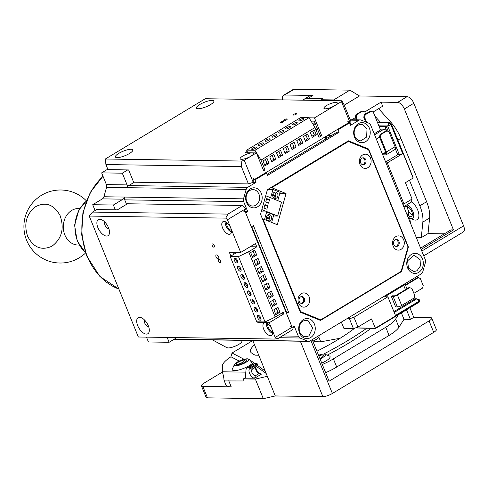 <?xml version="1.0" encoding="UTF-8"?>
<svg xmlns="http://www.w3.org/2000/svg" width="488" height="488" viewBox="0 0 488 488"><rect width="100%" height="100%" fill="white"/><g stroke="black" fill="none" stroke-linecap="round" stroke-linejoin="round"><path stroke-width="0.73" d="M126.557 204.319L124.739 199.854A3.654 3.007 90.9 0 1 124.593 197.067L103.913 196.756L106.543 187.38A3.654 3.007 90.9 0 0 106.396 184.592L101.638 172.874L122.317 173.185L127.075 184.903A3.654 3.007 90.9 0 1 127.228 187.691A3.654 3.007 -89.1 0 1 128.747 185.58L247.672 187.355L256.011 182.329L255.011 179.877L253.876 179.859L336.946 129.759L348.426 122.836L349.567 122.854L350.561 125.306L358.894 120.28A3.654 3.007 90.9 0 1 360.278 119.895A3.654 3.007 90.9 0 1 361.193 120.085L368.904 123.22A3.654 3.007 -89.1 0 1 370.636 125.056L425.274 259.616A3.654 3.007 -89.1 0 1 425.42 262.404L422.791 271.779A3.654 3.007 -89.1 0 1 421.272 273.89L310.045 340.966A3.654 3.007 -89.1 0 1 308.666 341.35A3.654 3.007 -89.1 0 1 307.745 341.161L300.035 338.019A3.654 3.007 90.9 0 1 298.308 336.189L294.209 326.1L292.184 327.326L244.988 211.219L244.153 211.206M244.988 211.219L243.634 212.03L245.677 208.766L242.28 205.472L127.49 203.758L117.358 209.864L115.345 209.834L113.387 205.015L123.074 199.171A3.654 3.007 -89.1 0 0 124.593 197.067L243.518 198.842L246.153 189.466A3.654 3.007 90.9 0 1 247.672 187.355M366.854 148.986L368.592 149.011L408.407 247.062L401.532 271.548L320.494 320.427L300.346 312.228L260.537 214.183L267.406 189.692L348.45 140.819L368.592 149.011M400.88 271.541L401.532 271.548M407.962 247.056L408.407 247.062M242.231 340.356L241.822 341.661C241.481 343.772 231.885 348.176 228.134 347.938L226.932 347.712L212.512 339.91M243.518 198.842A3.654 3.007 90.9 0 0 243.664 201.629L247.764 211.713L245.739 212.933L251.326 226.822M134.346 182.207L128.747 185.58M348.426 122.836L347.761 121.201L350.439 123.659L351.073 122L344.04 104.676L341.801 100.766L205.296 98.728L105.341 159.009L241.847 161.046L244.232 160.247L253.187 182.311L256.011 182.329M315.73 124.788L313.314 124.751M241.865 341.533A8.217 2.129 157.9 0 1 236.503 345.614A8.217 2.129 157.9 0 1 228.14 347.956A8.217 2.129 157.9 0 1 226.81 347.645M245.171 211.676L247.764 211.713M253.876 179.859L253.211 178.224L253.187 182.311L248.416 183.909L133.627 182.195L128.655 169.94L127.722 169.922L122.317 173.185M286.493 313.436L291.434 325.606L290.086 326.423L291.769 326.423L290.122 326.399M242.28 205.472L227.963 214.104L225.743 218.118L89.237 216.08L138.342 337.007L274.848 339.044L275.214 337.421L292.099 327.241L291.769 326.423M245.677 208.766L227.439 219.765L240.712 252.448L229.336 252.278L230.873 256.06M273.798 317.761L280.856 313.778L283.961 313.821L283.302 312.204L275.201 317.09L248.654 251.723L256.761 246.836L255.431 243.567L240.712 252.448M283.961 313.821L269.236 322.702L257.859 322.531L258.976 321.86M252.662 257.45L256.712 255.004L254.724 250.1L250.673 252.546L252.662 257.45M255.98 265.618L260.031 263.172L258.042 258.274L253.986 260.714L255.98 265.618M259.299 273.786L263.349 271.346L261.361 266.442L257.304 268.888L259.299 273.786M262.617 281.96L266.668 279.514L264.679 274.616L260.623 277.056L262.617 281.96M265.936 290.128L269.986 287.688L267.991 282.784L263.941 285.23L265.936 290.128M269.248 298.302L273.304 295.856L271.31 290.958L267.259 293.398L269.248 298.302M272.566 306.47L276.623 304.03L274.628 299.126L270.578 301.572L272.566 306.47M275.885 314.644L279.941 312.198L277.946 307.294L273.896 309.74L275.885 314.644M349.884 123.647L350.439 123.659L341.484 101.596L314.467 117.889L309.044 117.809M247.19 151.433L245.025 152.738L256.401 152.909L263.636 170.721L264.972 169.916L260.988 160.107L315.016 127.527L319 137.329L321.702 135.701L314.467 117.889M310.276 132.419L312.271 137.317L316.322 134.877L314.333 129.973L310.276 132.419M303.524 136.487L305.519 141.392L309.569 138.946L307.58 134.047L303.524 136.487M296.771 140.562L298.76 145.467L302.816 143.021L300.821 138.116L296.771 140.562M290.018 144.637L292.007 149.535L296.064 147.095L294.069 142.191L290.018 144.637M283.266 148.712L285.254 153.61L289.305 151.17L287.316 146.266L283.266 148.712M276.513 152.781L278.502 157.685L282.552 155.239L280.563 150.341L276.513 152.781M269.754 156.855L271.749 161.76L275.799 159.314L273.811 154.409L269.754 156.855M263.001 160.93L264.996 165.829L269.047 163.389L267.058 158.484L263.001 160.93M274.848 339.044L278.392 338.3L292.709 329.662L293.416 326.582M349.567 122.854L338.08 129.778L336.946 129.759M255.011 179.877L266.497 172.953L267.491 175.405L339.081 132.23L337.013 132.199L267.07 174.375M339.081 132.23L338.08 129.778M266.497 172.953L265.356 172.935M286.548 313.436L288.573 312.21L253.4 225.602L251.375 226.822M288.573 312.21L286.505 312.18L251.753 226.597M101.638 172.874L107.781 169.165M176.918 337.58L169.123 342.283L148.444 341.978L146.473 337.129M95.069 210.529L92.702 204.71L102.388 198.866A3.654 3.007 -89.1 0 0 103.913 196.756M261.733 201.025A10.041 8.278 90.9 0 0 256.572 188.313A10.041 8.278 90.9 0 0 246.068 194.651A10.041 8.278 90.9 0 0 251.228 207.363A10.041 8.278 90.9 0 0 261.733 201.025M364.634 123.147A10.041 8.278 90.9 0 0 354.123 129.485A10.041 8.278 90.9 0 0 359.284 142.197A10.041 8.278 90.9 0 0 369.794 135.859A10.041 8.278 90.9 0 0 364.634 123.147M309.654 319.048A10.041 8.278 90.9 0 0 299.15 325.386A10.041 8.278 90.9 0 0 304.311 338.092A10.041 8.278 90.9 0 0 314.815 331.761A10.041 8.278 90.9 0 0 309.654 319.048M422.876 266.588A10.041 8.278 90.9 0 0 417.716 253.882A10.041 8.278 90.9 0 0 407.212 260.214A10.041 8.278 90.9 0 0 412.372 272.926A10.041 8.278 90.9 0 0 422.876 266.588M319.384 335.335L318.92 336.818A8.674 2.245 157.9 0 1 312.851 341.179M169.123 342.283L167.158 337.434M315.736 124.8L313.32 124.769M327.747 135.31L331.755 135.371M285.822 310.502L285.297 310.496M312.289 123.086L315.053 123.128M317.334 128.747L315.87 129.631M256.761 246.836L250.179 246.739M236.954 252.394L230.208 256.456L256.755 321.824L265.027 321.946L238.486 256.584L230.208 256.456M238.486 256.584L248.654 251.723M265.027 321.946L275.201 317.09M256.712 255.004L254.644 254.974L253.071 251.094M252.247 256.42L254.644 254.974M260.031 263.172L257.963 263.142L256.389 259.268M255.559 264.594L257.963 263.142M263.349 271.346L261.281 271.316L259.707 267.436M258.878 272.761L261.281 271.316M266.668 279.514L264.6 279.484L263.026 275.61M262.196 280.935L264.6 279.484M269.986 287.688L267.918 287.658L266.344 283.778M265.515 289.103L267.918 287.658M273.304 295.856L271.236 295.826L269.663 291.952M268.833 297.277L271.236 295.826M276.623 304.03L274.555 304L272.981 300.12M272.151 305.445L274.555 304M279.941 312.198L277.867 312.168L276.293 308.294M275.47 313.613L277.867 312.168M321.702 135.701L320.152 135.676L314.254 121.152L311.07 121.103M263.294 169.891L264.972 169.916M308.971 117.687L300.693 117.565L246.666 150.151L254.937 150.273L308.971 117.687L315.016 127.527M254.937 150.273L260.988 160.107M247.733 152.781L246.666 150.151M241.847 161.046L241.383 166.585L248.416 183.909M316.322 134.877L314.254 134.847L312.68 130.967M311.85 136.292L314.254 134.847M309.569 138.946L307.501 138.915L305.927 135.042M305.098 140.367L307.501 138.915M302.816 143.021L300.748 142.99L299.174 139.117M298.345 144.436L300.748 142.99M296.064 147.095L293.989 147.065L292.416 143.185M291.592 148.511L293.989 147.065M289.305 151.17L287.237 151.14L285.663 147.26M284.839 152.585L287.237 151.14M282.552 155.239L280.484 155.208L278.91 151.335M278.087 156.66L280.484 155.208M275.799 159.314L273.731 159.283L272.158 155.41M271.328 160.729L273.731 159.283M269.047 163.389L266.979 163.358L265.405 159.478M264.575 164.804L266.979 163.358M105.341 159.009L105.914 164.566L107.97 169.629L127.722 169.922M115.345 209.834L96.679 209.559L92.488 212.085L227.963 214.104M92.702 204.71L113.387 205.015M259.274 200.434A8.217 6.771 90.9 0 0 252.985 189.606A8.217 6.771 90.9 0 0 246.458 195.218A8.217 6.771 90.9 0 0 252.741 206.04A8.217 6.771 90.9 0 0 259.274 200.434M363.109 124.867A8.217 6.771 90.9 0 0 361.047 124.44A8.217 6.771 90.9 0 0 354.251 131.284A8.217 6.771 90.9 0 0 358.735 140.446L360.803 140.873L366.64 137.024L367 128.991L363.109 124.867M308.135 320.762A8.217 6.771 90.9 0 0 306.074 320.341A8.217 6.771 90.9 0 0 299.278 327.186A8.217 6.771 90.9 0 0 303.762 336.348L305.83 336.769L308.935 335.909L312.71 327.985L308.135 320.762M420.418 265.997L420.089 259.72L414.129 255.169L407.602 260.781L408.468 268.15L413.885 271.603L416.996 270.742L420.418 265.997M318.963 336.683A8.674 2.245 157.9 0 1 312.857 341.191M326.972 135.774L325.746 138.995M326.362 136.146L325.868 137.226L324.605 137.207M325.026 139.422L325.868 137.226M258.237 315.352A2.739 1.379 -121.1 0 0 257.816 315.455A2.739 1.379 -121.1 0 0 258.048 318.511A2.739 1.379 -121.1 0 0 260.647 320.146A2.739 1.379 -121.1 0 0 260.61 317.45A2.739 1.379 -121.1 0 0 258.237 315.352M254.919 307.178A2.739 1.379 -121.1 0 0 254.498 307.287A2.739 1.379 -121.1 0 0 254.73 310.344A2.739 1.379 -121.1 0 0 257.329 311.978A2.739 1.379 -121.1 0 0 257.298 309.282A2.739 1.379 -121.1 0 0 254.919 307.178M251.601 299.01A2.739 1.379 -121.1 0 0 251.18 299.113A2.739 1.379 -121.1 0 0 251.411 302.17A2.739 1.379 -121.1 0 0 254.01 303.804A2.739 1.379 -121.1 0 0 253.98 301.108A2.739 1.379 -121.1 0 0 251.601 299.01M248.282 290.836A2.739 1.379 -121.1 0 0 247.861 290.946A2.739 1.379 -121.1 0 0 248.093 294.002A2.739 1.379 -121.1 0 0 250.692 295.636A2.739 1.379 -121.1 0 0 250.661 292.94A2.739 1.379 -121.1 0 0 248.282 290.836M244.964 282.668A2.739 1.379 -121.1 0 0 244.543 282.772A2.739 1.379 -121.1 0 0 244.781 285.828A2.739 1.379 -121.1 0 0 247.373 287.462A2.739 1.379 -121.1 0 0 247.343 284.766A2.739 1.379 -121.1 0 0 244.964 282.668M241.645 274.494A2.739 1.379 -121.1 0 0 241.224 274.604A2.739 1.379 -121.1 0 0 241.462 277.66A2.739 1.379 -121.1 0 0 244.055 279.295A2.739 1.379 -121.1 0 0 244.024 276.598A2.739 1.379 -121.1 0 0 241.645 274.494M238.327 266.326A2.739 1.379 -121.1 0 0 237.912 266.43A2.739 1.379 -121.1 0 0 238.144 269.492A2.739 1.379 -121.1 0 0 240.736 271.121A2.739 1.379 -121.1 0 0 240.706 268.43A2.739 1.379 -121.1 0 0 238.327 266.326M235.009 258.152A2.739 1.379 -121.1 0 0 234.594 258.262A2.739 1.379 -121.1 0 0 234.826 261.318A2.739 1.379 -121.1 0 0 237.418 262.953A2.739 1.379 -121.1 0 0 237.388 260.256A2.739 1.379 -121.1 0 0 235.009 258.152M275.214 337.421L269.236 322.702M256.206 146.955A2.739 0.708 -22.1 0 0 253.235 147.821A2.739 0.708 -22.1 0 0 251.643 149.206A2.739 0.708 -22.1 0 0 254.449 148.834A2.739 0.708 -22.1 0 0 256.719 147.144A2.739 0.708 -22.1 0 0 256.206 146.955M262.959 142.88A2.739 0.708 -22.1 0 0 259.988 143.746A2.739 0.708 -22.1 0 0 258.396 145.131A2.739 0.708 -22.1 0 0 261.202 144.759A2.739 0.708 -22.1 0 0 263.471 143.069A2.739 0.708 -22.1 0 0 262.959 142.88M269.712 138.805A2.739 0.708 -22.1 0 0 266.741 139.678A2.739 0.708 -22.1 0 0 265.149 141.056A2.739 0.708 -22.1 0 0 267.955 140.684A2.739 0.708 -22.1 0 0 270.224 139.001A2.739 0.708 -22.1 0 0 269.712 138.805M276.464 134.731A2.739 0.708 -22.1 0 0 273.493 135.603A2.739 0.708 -22.1 0 0 271.901 136.988A2.739 0.708 -22.1 0 0 274.707 136.609A2.739 0.708 -22.1 0 0 276.977 134.926A2.739 0.708 -22.1 0 0 276.464 134.731M283.223 130.662A2.739 0.708 -22.1 0 0 280.252 131.528A2.739 0.708 -22.1 0 0 278.654 132.913A2.739 0.708 -22.1 0 0 281.46 132.541A2.739 0.708 -22.1 0 0 283.729 130.851A2.739 0.708 -22.1 0 0 283.223 130.662M289.976 126.587A2.739 0.708 -22.1 0 0 287.005 127.453A2.739 0.708 -22.1 0 0 285.413 128.838A2.739 0.708 -22.1 0 0 288.213 128.466A2.739 0.708 -22.1 0 0 290.488 126.776A2.739 0.708 -22.1 0 0 289.976 126.587M296.728 122.512A2.739 0.708 -22.1 0 0 293.758 123.385A2.739 0.708 -22.1 0 0 292.166 124.769A2.739 0.708 -22.1 0 0 294.966 124.391A2.739 0.708 -22.1 0 0 297.241 122.708A2.739 0.708 -22.1 0 0 296.728 122.512M303.481 118.444A2.739 0.708 -22.1 0 0 300.51 119.31A2.739 0.708 -22.1 0 0 298.918 120.695A2.739 0.708 -22.1 0 0 301.724 120.322A2.739 0.708 -22.1 0 0 303.993 118.633A2.739 0.708 -22.1 0 0 303.481 118.444M244.232 160.247L256.401 152.909M272.554 331.828C269.278 330.126 267.65 327.424 267.668 323.727M231.41 230.507C228.14 228.805 226.511 226.109 226.53 222.406M225.743 218.118L227.439 219.765M257.579 321.836L257.859 322.531M229.244 234.331A7.21 3.636 -121.1 0 0 230.348 234.051A7.21 3.636 -121.1 0 0 229.732 225.999A7.21 3.636 -121.1 0 0 222.894 221.698A7.21 3.636 -121.1 0 0 222.979 228.793A7.21 3.636 -121.1 0 0 229.244 234.331M213.903 247.178A1.824 0.921 58.9 0 1 212.317 245.775A1.824 0.921 58.9 0 1 212.292 243.976A1.824 0.921 58.9 0 1 214.025 245.067A1.824 0.921 58.9 0 1 214.183 247.105A1.824 0.921 58.9 0 1 213.903 247.178M220.204 262.703A1.824 0.921 58.9 0 1 218.618 261.3A1.824 0.921 58.9 0 1 218.6 259.5A1.824 0.921 58.9 0 1 220.326 260.592A1.824 0.921 58.9 0 1 220.484 262.629A1.824 0.921 58.9 0 1 220.204 262.703M218.197 259.018A2.281 1.147 58.9 0 1 216.214 257.261A2.281 1.147 58.9 0 1 216.184 255.017A2.281 1.147 58.9 0 1 218.349 256.377A2.281 1.147 58.9 0 1 218.545 258.927A2.281 1.147 58.9 0 1 218.197 259.018M270.382 335.646A7.21 3.636 -121.1 0 0 271.487 335.366A7.21 3.636 -121.1 0 0 270.87 327.314A7.21 3.636 -121.1 0 0 264.038 323.013A7.21 3.636 -121.1 0 0 264.124 330.108A7.21 3.636 -121.1 0 0 270.382 335.646M106.597 236.058A9.388 4.728 58.9 0 1 97.399 226.249A9.388 4.728 58.9 0 1 101.614 219.704A9.388 4.728 58.9 0 1 109.489 232.764A9.388 4.728 58.9 0 1 106.597 236.058M146.412 334.103A9.388 4.728 58.9 0 1 137.213 324.294A9.388 4.728 58.9 0 1 141.422 317.755A9.388 4.728 58.9 0 1 149.297 330.809A9.388 4.728 58.9 0 1 146.412 334.103M233.575 254.431L232.721 252.333M258.744 315.468A2.739 1.379 -121.1 0 0 259.897 318.389L260.568 317.981A2.739 1.379 -121.1 0 0 260.69 318.115M260.763 317.786L260.494 318.969A2.739 1.379 -121.1 0 0 261.068 319.317M255.425 307.3A2.739 1.379 -121.1 0 0 256.578 310.216L257.249 309.807A2.739 1.379 -121.1 0 0 257.371 309.947M257.45 309.612L257.176 310.801A2.739 1.379 -121.1 0 0 257.749 311.149M252.107 299.126A2.739 1.379 -121.1 0 0 253.26 302.048L253.931 301.639A2.739 1.379 -121.1 0 0 254.053 301.773M254.132 301.444L253.858 302.627A2.739 1.379 -121.1 0 0 254.431 302.975M248.795 290.958A2.739 1.379 -121.1 0 0 249.941 293.874L250.619 293.471A2.739 1.379 -121.1 0 0 250.734 293.605M250.814 293.27L250.539 294.459A2.739 1.379 -121.1 0 0 251.113 294.807M245.476 282.784A2.739 1.379 -121.1 0 0 246.623 285.706L247.3 285.297A2.739 1.379 -121.1 0 0 247.416 285.431M247.495 285.102L247.221 286.285A2.739 1.379 -121.1 0 0 247.794 286.633M242.158 274.616A2.739 1.379 -121.1 0 0 243.305 277.532L243.982 277.129A2.739 1.379 -121.1 0 0 244.098 277.263M244.177 276.934L243.902 278.117A2.739 1.379 -121.1 0 0 244.476 278.465M238.839 266.442A2.739 1.379 -121.1 0 0 239.986 269.364L240.663 268.955A2.739 1.379 -121.1 0 0 240.785 269.089M240.859 268.76L240.59 269.949A2.739 1.379 -121.1 0 0 241.157 270.291M235.521 258.274A2.739 1.379 -121.1 0 0 236.668 261.19L237.345 260.787A2.739 1.379 -121.1 0 0 237.467 260.921M237.54 260.592L237.272 261.775A2.739 1.379 -121.1 0 0 237.845 262.123M341.801 100.766L341.484 101.596M325.258 108.824A7.21 1.867 -22.1 0 0 333.078 106.537A7.21 1.867 -22.1 0 0 337.275 102.895A7.21 1.867 -22.1 0 0 329.888 103.877A7.21 1.867 -22.1 0 0 323.91 108.324A7.21 1.867 -22.1 0 0 325.258 108.824M293.703 115.076A1.824 0.476 157.9 0 1 293.361 114.948A1.824 0.476 157.9 0 1 294.874 113.82A1.824 0.476 157.9 0 1 296.747 113.57A1.824 0.476 157.9 0 1 295.679 114.497A1.824 0.476 157.9 0 1 293.703 115.076M280.868 122.811A1.824 0.476 157.9 0 1 280.527 122.683A1.824 0.476 157.9 0 1 282.04 121.561A1.824 0.476 157.9 0 1 283.912 121.311A1.824 0.476 157.9 0 1 282.851 122.232A1.824 0.476 157.9 0 1 280.868 122.811M283.394 120.969A2.281 0.592 157.9 0 1 282.967 120.811A2.281 0.592 157.9 0 1 284.858 119.407A2.281 0.592 157.9 0 1 287.194 119.096A2.281 0.592 157.9 0 1 285.864 120.249A2.281 0.592 157.9 0 1 283.394 120.969M241.511 159.332A7.21 1.867 -22.1 0 0 249.331 157.044A7.21 1.867 -22.1 0 0 253.528 153.397A7.21 1.867 -22.1 0 0 246.147 154.385A7.21 1.867 -22.1 0 0 240.163 158.826A7.21 1.867 -22.1 0 0 241.511 159.332M198.201 108.757A9.388 2.428 157.9 0 1 197.012 108.574A9.388 2.428 157.9 0 1 204.234 102.321A9.388 2.428 157.9 0 1 213.768 101.772A9.388 2.428 157.9 0 1 207.254 106.311A9.388 2.428 157.9 0 1 198.201 108.757M117.157 157.636A9.388 2.428 157.9 0 1 115.967 157.453A9.388 2.428 157.9 0 1 123.189 151.195A9.388 2.428 157.9 0 1 132.724 150.646A9.388 2.428 157.9 0 1 126.209 155.19A9.388 2.428 157.9 0 1 117.157 157.636M105.914 164.566L241.383 166.585M89.237 216.08L92.488 212.085M266.32 322.983A7.21 3.636 -121.1 0 0 272.579 333.359M225.181 221.668A7.21 3.636 -121.1 0 0 231.44 232.044M108.867 228.719A3.928 1.976 58.9 0 1 108.653 228.738A3.928 1.976 58.9 0 1 105.432 226.078A3.928 1.976 58.9 0 1 104.896 222.138M148.681 326.771A3.928 1.976 58.9 0 1 148.468 326.783A3.928 1.976 58.9 0 1 145.247 324.123A3.928 1.976 58.9 0 1 144.71 320.189M259.897 318.389L260.25 316.834M260.568 317.981L260.665 317.56M257.249 309.807L257.347 309.386M256.578 310.216L256.932 308.666M253.931 301.639L254.028 301.218M253.26 302.048L253.614 300.492M250.619 293.471L250.71 293.05M249.941 293.874L250.295 292.324M247.3 285.297L247.392 284.876M246.623 285.706L246.977 284.15M243.982 277.129L244.079 276.708M243.305 277.532L243.658 275.982M240.663 268.955L240.761 268.534M239.986 269.364L240.34 267.808M237.345 260.787L237.442 260.366M236.668 261.19L237.028 259.64M300.114 311.649L300.62 311.661L262.947 218.886L277.294 224.718L286.041 193.553L271.694 187.715L270.706 187.703M300.62 311.661L320.762 319.853L401.13 271.383L408.005 246.898L368.525 149.663L348.377 141.471L271.694 187.715M301.297 293.654A7.119 5.868 90.9 0 0 300.614 305.964A7.119 5.868 90.9 0 0 309.74 300.462A7.119 5.868 90.9 0 0 301.297 293.654M395.847 236.631A7.119 5.868 90.9 0 0 395.17 248.941A7.119 5.868 90.9 0 0 404.29 243.439A7.119 5.868 90.9 0 0 395.847 236.631M362.669 154.922A7.119 5.868 90.9 0 0 361.992 167.238A7.119 5.868 90.9 0 0 371.112 161.735A7.119 5.868 90.9 0 0 362.669 154.922M262.947 218.886L262.44 218.874M319.024 319.829L320.762 319.853M347.395 141.459L348.377 141.471M267.936 189.374L272.969 189.448L270.639 197.744M277.764 200.641L280.088 192.345L272.969 189.448M286.041 193.553L279.776 193.461M265.71 195.737L281.539 202.178L277.654 216.031L273.463 215.971M300.553 296.893A3.471 2.861 90.9 0 0 299.028 300.773A3.471 2.861 90.9 0 0 301.767 303.463A3.471 2.861 90.9 0 0 304.677 300.041A3.471 2.861 90.9 0 0 301.871 296.527A3.471 2.861 90.9 0 0 300.553 296.893M395.109 239.87A3.471 2.861 90.9 0 0 393.578 243.75A3.471 2.861 90.9 0 0 396.317 246.446A3.471 2.861 90.9 0 0 399.227 243.018A3.471 2.861 90.9 0 0 396.421 239.504A3.471 2.861 90.9 0 0 395.109 239.87M361.931 158.161A3.471 2.861 90.9 0 0 360.4 162.04A3.471 2.861 90.9 0 0 363.139 164.737A3.471 2.861 90.9 0 0 366.049 161.308A3.471 2.861 90.9 0 0 363.243 157.801A3.471 2.861 90.9 0 0 361.931 158.161M271.651 222.424L273.774 214.86L266.649 211.963L264.526 219.527M267.833 214.879A3.196 2.635 90.9 0 0 266.424 218.453A3.196 2.635 90.9 0 0 268.949 220.936A3.196 2.635 90.9 0 0 271.627 217.776A3.196 2.635 90.9 0 0 269.047 214.543A3.196 2.635 90.9 0 0 267.833 214.879M261.184 211.877L266.649 211.963M395.798 246.379A3.471 2.861 90.9 0 0 398.196 243A3.471 2.861 90.9 0 0 395.902 239.553M362.621 164.669A3.471 2.861 90.9 0 0 365.018 161.296A3.471 2.861 90.9 0 0 362.724 157.85M301.249 303.402A3.471 2.861 90.9 0 0 303.64 300.022A3.471 2.861 90.9 0 0 301.352 296.576M274.152 192.37A3.196 2.635 90.9 0 0 272.743 195.944A3.196 2.635 90.9 0 0 275.269 198.421A3.196 2.635 90.9 0 0 277.946 195.267A3.196 2.635 90.9 0 0 275.36 192.034A3.196 2.635 90.9 0 0 274.152 192.37M261.824 209.59L277.654 216.031M268.571 203.173L269.541 199.708L266.692 198.549L265.722 202.014L268.571 203.173M264.02 208.071L266.869 209.23L267.839 205.771L264.99 204.612L264.02 208.071M267.918 220.661A3.196 2.635 90.9 0 0 269.272 219.142A3.196 2.635 90.9 0 0 269.516 218.276A3.196 2.635 90.9 0 0 268.004 214.787M274.238 198.152A3.196 2.635 90.9 0 0 275.592 196.633A3.196 2.635 90.9 0 0 275.836 195.767A3.196 2.635 90.9 0 0 274.323 192.272M269.541 199.708L266.381 199.659M267.839 205.771L264.679 205.722M266.369 217.959L269.272 219.142L269.516 218.276L266.436 217.026M272.688 195.45L275.592 196.633L275.836 195.767L272.749 194.511M269.516 218.276L266.381 217.404M268.485 218.264L268.339 218.764M275.836 195.767L272.694 194.895M274.799 195.755L274.659 196.255M391.376 296.454L395.622 306.909L397.378 306.94A3.288 0.854 -22.1 0 0 401.673 305.5L414.099 298.003L414.788 295.557L411.866 288.365L409.023 287.536L396.598 295.026A1.824 0.476 -22.1 0 1 394.212 295.826L392.456 295.801L391.376 296.454L393.133 296.478A3.288 0.854 -22.1 0 0 397.427 295.039L409.853 287.548M346.895 318.743L349.445 318.78L353.977 317.261L387.881 296.814L384.776 296.771L403.686 285.364A3.654 0.946 -22.1 0 0 405.003 283.961A3.654 0.946 -22.1 0 0 404.839 283.796M393.889 311.618L415.05 298.857L414.519 297.546L414.166 297.759M387.881 296.814L395.445 315.443L419.216 301.108L419.418 301.596L419.662 299.943L416.837 298.796L415.014 298.772M394.225 312.436L416.837 298.796L419.216 301.108L419.662 299.943M355.569 327.869L375.248 328.235L419.418 301.596L419.137 302.188L375.54 328.479L371.466 318.92L357.96 327.064L353.428 328.583L343.912 328.442L341.332 322.092M353.977 317.261L357.96 327.064M412.72 280.515L412.238 279.331M413.885 293.337L422.553 288.115L423.236 285.663L420.32 278.477L418.308 277.654L405.565 285.34M405.394 284.931L417.478 277.642L418.308 277.654M349.445 318.78L353.428 328.583M375.54 328.479L355.6 327.942M386.246 154.745L394.89 149.529A3.288 1.653 -121.1 0 0 395.054 146.748L388.948 131.711L386.935 130.894L380.988 134.474L380.164 134.462L379.475 136.915L385.581 151.945A1.824 0.921 -121.1 0 1 385.49 153.494A1.824 0.921 -121.1 0 1 385.209 153.567L383.452 153.537L383.983 154.849L385.74 154.873A3.288 1.653 -121.1 0 0 386.246 154.745A3.288 1.653 -121.1 0 0 386.411 151.957L380.305 136.927L380.988 134.474M379.194 126.673L385.02 126.758L386.697 130.888M385.636 161.986L397.714 154.702L395.341 148.858M388.265 131.431L386.1 126.105L385.02 126.758M385.673 152.201L383.452 153.537M386.935 130.894L386.106 130.882L380.164 134.462M380.305 136.927L379.475 136.915M386.435 130.882A3.654 1.842 -121.1 0 0 383.946 129.18L380.189 129.119M403.491 205.973L403.966 203.911L387.307 162.894L402.704 153.61L399.367 154.726L397.714 154.702M387.307 162.894L385.996 162.876M378.92 125.996L386.1 126.105M399.367 154.726L387.692 125.965L378.853 125.837M365.677 121.908L363.755 117.187L364.445 114.735L370.386 111.154L373.228 111.984L380.53 129.96L374.18 133.785M377.346 122.122L389.058 122.293L391.608 124.556L413.025 177.303L413.135 178.041L405.43 182.683L412.067 199.025L411.366 202.099L403.777 206.674M413.135 178.041L391.431 124.605L389.058 122.293L387.692 125.965L391.608 124.556M403.966 203.911L412.067 199.025M402.704 153.61L391.028 124.849L388.649 122.537L377.444 122.372M356.405 119.834L355.276 117.059L355.965 114.613L361.907 111.026L364.75 111.856L365.628 114.021M362.736 111.038L356.789 114.625L356.106 117.071L357.234 119.847M355.276 117.059L356.106 117.071M371.215 111.166L365.274 114.747L364.585 117.199L366.659 122.305M363.755 117.187L364.585 117.199M355.965 114.613L356.789 114.625M364.445 114.735L365.274 114.747M420.613 248.13L450.888 229.872L453.474 229.909L404.363 108.97A7.283 3.672 -121.1 0 0 397.592 102.388L381.036 102.138L382.696 106.225L373.174 111.966M389.583 122.586L390.62 121.963L378.603 108.69M390.62 121.963A29.213 14.719 58.9 0 1 400.88 138.348L426.61 201.715A29.213 14.719 -121.1 0 1 429.617 217.996L428.037 233.581A29.213 14.719 -121.1 0 1 428.037 233.593L444.318 233.837M453.474 229.909L421.132 249.417M344.235 105.158L359.467 95.971L349.902 90.146L294.05 89.31A7.283 3.672 58.9 0 0 292.934 89.597L283.479 95.294A7.283 3.672 58.9 0 1 284.596 95.014L294.05 89.31M381.036 102.138L364.78 111.941M355.478 117.553L351.799 119.767M409.481 180.243L419.851 205.79A29.213 14.719 -121.1 0 1 422.858 222.064L421.284 237.656A29.213 14.719 -121.1 0 0 421.284 237.656L428.037 233.593M428.037 233.581L421.284 237.656L416.331 237.589M380.359 122.165L374.924 116.162M421.803 251.064L463.6 225.859A7.283 3.672 58.9 0 1 463.234 232.038L423.749 255.852M463.6 225.859L413.818 103.267A7.283 3.672 -121.1 0 0 407.047 96.685L359.467 95.971M334.914 100.662L333.694 99.924L349.902 90.146M410.188 218.246L413.159 219.557A11.395 5.74 -121.1 0 0 415.386 220.1A11.395 5.74 -121.1 0 0 418.637 213.018A11.395 5.74 -121.1 0 0 411.488 201.556M410.512 223.254A149.371 75.25 -121.1 0 0 409.615 218.002M333.694 99.924L321.604 99.741L322.245 100.473M321.604 99.741L322.385 98.692L307.952 98.472L304.17 99.186L308.514 96.569A29.213 14.719 58.9 0 1 312.985 95.441L284.596 95.014M407.901 216.831A7.759 3.91 -121.1 0 0 411.366 218.478A7.759 3.91 -121.1 0 0 412.555 218.179L412.567 218.166A7.759 3.91 -121.1 0 0 412.567 218.166A7.759 3.91 -121.1 0 0 412.866 211.383A7.759 3.91 -121.1 0 0 406.888 204.801M304.17 99.186L303.072 100.186M282.595 99.881A7.283 3.672 58.9 0 1 283.479 95.294M412.555 218.179A7.759 3.91 -121.1 0 0 412.854 211.389A7.759 3.91 -121.1 0 0 406.87 204.808M407.584 214.927L408.578 214.33A16.433 8.278 58.9 0 0 408.608 213.372A98.6 49.672 58.9 0 0 408.572 210.969M406.724 213.927A5.661 2.849 -121.1 0 0 410.603 216.599A5.661 2.849 -121.1 0 0 412.049 212.42A5.661 2.849 -121.1 0 0 407.651 206.76A5.661 2.849 -121.1 0 0 404.747 209.053M412.329 214.757A5.661 2.849 58.9 0 1 407.614 208.541A5.661 2.849 58.9 0 1 407.462 206.68M312.228 339.648L329.101 381.201L429.068 320.915A7.283 1.885 -22.1 0 0 431.691 318.115A7.283 1.885 -22.1 0 0 430.331 317.603L413.775 317.359L410.402 319.396L403.991 319.298A29.213 7.564 157.9 0 1 403.985 319.305L398.952 327.253A29.213 7.564 157.9 0 1 389.076 335.445L336.702 367.031A29.213 7.564 -22.1 0 1 325.642 372.686M413.775 317.359L409.883 307.763M410.402 319.396L406.504 309.801M403.985 319.305L401.38 312.893L403.991 319.298M322.324 364.512A29.213 7.564 -22.1 0 0 333.389 358.863L385.764 327.277A29.213 7.564 157.9 0 0 395.634 319.079L398.421 314.675M310.862 340.471L332.383 393.468A7.283 1.885 157.9 0 1 322.867 396.652L275.287 395.945L263.319 398.69L207.467 397.854A7.283 1.885 -22.1 0 1 206.107 397.342L201.459 385.904A7.283 1.885 -22.1 0 0 202.819 386.417L231.208 386.838A29.213 7.564 -22.1 0 1 225.755 384.794L223.961 379.945C223.974 378.237 223.425 375.516 222.314 371.801L245.818 372.149M332.383 393.468L433.716 332.352A7.283 1.885 -22.1 0 0 436.339 329.553L431.691 318.115M327.241 355.154A149.371 38.674 -22.1 0 0 371.002 328.412M321.751 363.096A11.395 2.952 -22.1 0 0 329.388 355.972L325.081 354.331M323.55 354.111A149.371 38.674 -22.1 0 0 366.683 328.345M322.58 355.05L323.227 355.215M316.925 351.214A98.558 25.516 -22.1 0 0 354.788 328.131M254.523 344.809A32.867 8.509 -22.1 0 0 250.564 351.824A32.867 8.509 -22.1 0 0 251.649 353.05L254.974 355.166L258.75 355.221M234.319 364.75L232.373 368.934A11.395 2.952 157.9 0 0 239.504 369.794A11.395 2.952 157.9 0 0 252.29 363.438L249.905 359.979A8.656 2.239 -22.1 0 0 249.35 359.388L248.404 359.034M249.905 359.979L254.785 363.511M257.06 365.158L265.167 371.026M320.811 355.221A8.656 2.239 -22.1 0 0 318.816 355.868M224.035 380.561L224.779 380.921L243.17 380.963L243.268 378.895L255.358 379.078L267.326 376.333L252.778 340.514L232.038 353.019L244.098 359.284L232.038 353.019M267.326 376.333L275.287 395.945M325.38 354.648L325.386 354.666A7.759 2.007 -22.1 0 1 320.067 358.948A7.759 2.007 -22.1 0 0 325.386 354.666A7.759 2.007 -22.1 0 0 325.38 354.654A7.759 2.007 -22.1 0 0 318.572 355.27M235.783 365.744A7.759 2.007 157.9 0 1 234.331 365.201A7.759 2.007 157.9 0 1 234.325 365.195L234.325 365.189A7.759 2.007 -22.1 0 0 235.777 365.732A7.759 2.007 -22.1 0 0 244.189 363.267A7.759 2.007 -22.1 0 0 248.703 359.345A7.759 2.007 157.9 0 1 248.709 359.363A7.759 2.007 157.9 0 1 244.195 363.285A7.759 2.007 157.9 0 1 235.783 365.744M237.516 364.792A11.395 2.952 157.9 0 1 242.194 362.615L244.915 359.723M252.29 363.438L253.272 364.146M256.499 366.482L266.161 373.479M255.779 367.373A5.478 2.757 58.9 0 0 259.378 373.338L261.391 374.162L254.638 378.23L245.33 378.096L245.982 370.081A7.302 3.678 58.9 0 1 247.111 367.86A7.302 3.678 58.9 0 1 248.227 367.58L254.98 363.505L257.078 363.536L250.326 367.61L248.227 367.58M243.268 378.895L245.33 378.096M222.314 371.801L222.363 365.902A29.213 7.564 -22.1 0 1 230.952 356.783L239.23 361.077M255.358 379.078L263.319 398.69M230.909 356.783L232.044 353.037M248.703 359.345L248.709 359.363A7.759 2.007 -22.1 0 0 240.761 360.406A7.759 2.007 -22.1 0 0 234.325 365.189M255.724 366.275A5.478 2.757 58.9 0 1 257.414 364.353L257.078 363.536M247.111 367.86L253.864 363.786A7.302 3.678 58.9 0 1 254.98 363.505M256.084 367A3.654 1.842 58.9 0 0 255.602 368.086A3.654 1.842 58.9 0 0 258.664 373.168A3.654 1.842 58.9 0 0 259.378 373.338L255.328 375.784A3.654 1.842 58.9 0 1 252.156 372.978A3.654 1.842 58.9 0 1 252.113 369.385A3.654 1.842 58.9 0 1 252.198 369.343L250.655 368.428L250.326 367.61M252.198 369.343L256.255 366.897L257.414 364.353L250.655 368.428A5.478 2.757 58.9 0 0 249.545 373.283A5.478 2.757 58.9 0 0 254.638 378.23L255.328 375.784M222.394 372.057L204.082 383.104A7.283 1.885 -22.1 0 0 201.459 385.904M319.853 358.436A5.661 1.464 -22.1 0 0 323.434 355.435A5.661 1.464 -22.1 0 0 318.78 355.782M318.823 337.08L320.75 341.826L340.173 338.245M237.327 364.792A5.661 1.464 -22.1 0 0 246.385 361.047A5.661 1.464 -22.1 0 0 240.834 360.961A5.661 1.464 -22.1 0 0 237.327 364.792M313.936 340.685L314.357 341.728L313.168 341.96M320.75 341.826L314.357 341.728M256.505 366.47L252.046 369.16M79.727 208.535L78.617 208.516A18.257 15.049 90.9 0 0 64.837 234.923A18.257 15.049 90.9 0 0 78.074 245.031L79.178 245.049M27.584 236.168C33.398 247.611 41.559 250.936 52.063 246.147C61.878 238.589 64.538 228.353 60.036 215.434C53.613 204.167 45.225 201.385 34.88 207.089C26.175 214.58 23.747 224.279 27.584 236.168M174.289 339.166L307.745 341.161M279.362 337.714L300.035 338.019M246.153 189.466L106.543 187.38M350.323 120.152L358.894 120.28M282.29 335.951L298.308 336.189M124.739 199.854L243.664 201.629M127.075 184.903L106.396 184.592M123.074 199.171L102.388 198.866M401.673 305.5L397.427 295.039M397.378 306.94L393.133 296.478M405.443 289.695L403.686 285.364M395.054 146.748L386.411 151.957M379.579 137.159L376.346 139.111M385.685 153.281L385.209 153.567M383.946 129.18L374.601 134.816M404.363 108.97L413.818 103.267M397.592 102.388L407.047 96.685M422.858 222.064L429.617 217.996M397.933 140.129L400.88 138.348M419.851 205.79L426.61 201.715M307.952 98.472L312.985 95.441M407.035 214.323L408.608 213.372M429.068 320.915L433.716 332.352M395.634 319.079L398.952 327.253M385.764 327.277L389.076 335.445M333.389 358.863L336.702 367.031M322.867 396.652L300.358 341.222M202.819 386.417L207.467 397.854M228.738 380.75L231.208 386.838M86.193 201.3A31.427 25.901 90.9 0 0 77.598 241.133A31.427 25.901 90.9 0 0 85.431 252.473M103.053 176.369A64.367 53.046 90.9 0 0 87.291 256.334A64.367 53.046 90.9 0 0 118.883 289.091M308.666 341.35L174.009 339.337M360.278 119.895L350.158 119.743M406.962 288.78L405.003 283.961M85.51 252.699L77.147 240.889L74.591 225.169L78.897 209.95L86.278 201.08M86.382 200.812A36.521 36.521 0 0 0 26.596 240.249A36.521 36.521 0 0 0 85.601 252.967M118.889 289.103L99.918 276.507L86.772 256.06L81.691 234.832L82.899 212.768L90.274 192.431L102.992 176.217"/></g></svg>
